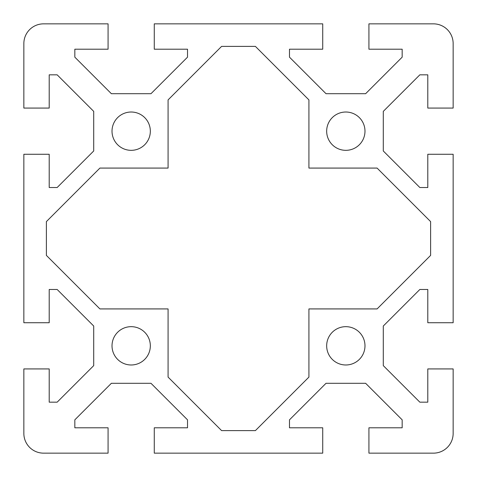 <?xml version="1.0" encoding="UTF-8"?>
<svg xmlns="http://www.w3.org/2000/svg" width="477" height="477" viewBox="0 0 477 477"><rect width="100%" height="100%" fill="white"/><g stroke="black" fill="none" stroke-linecap="round" stroke-linejoin="round"><path stroke-width="0.36" stroke-dasharray="2.38 1.79" d="M43.568 23.85A19.718 19.718 0 0 0 23.85 43.568L23.85 108.076L49.203 108.076L49.203 74.835L57.168 74.835L93.713 111.379L93.713 150.97L57.168 187.515L49.203 187.515L49.203 154.274L23.85 154.274L23.85 322.726L49.203 322.726L49.203 289.485L57.168 289.485L93.713 326.029L93.713 365.62L57.168 402.165L49.203 402.165L49.203 368.924L23.85 368.924L23.85 433.432A19.718 19.718 0 0 0 43.568 453.15L108.076 453.15L108.076 427.797L74.835 427.797L74.835 419.832L111.379 383.287L150.97 383.287L187.515 419.832L187.515 427.797L154.274 427.797L154.274 453.15L322.726 453.15L322.726 427.797L289.485 427.797L289.485 419.832L326.029 383.287L365.62 383.287L402.165 419.832L402.165 427.797L368.924 427.797L368.924 453.15L433.432 453.15A19.718 19.718 0 0 0 453.15 433.432L453.15 368.924L427.797 368.924L427.797 402.165L419.832 402.165L383.287 365.62L383.287 326.029L419.832 289.485L427.797 289.485L427.797 322.726L453.15 322.726L453.15 154.274L427.797 154.274L427.797 187.515L419.832 187.515L383.287 150.97L383.287 111.379L419.832 74.835L427.797 74.835L427.797 108.076L453.15 108.076L453.15 43.568A19.718 19.718 0 0 0 433.432 23.85L368.924 23.85L368.924 49.203L402.165 49.203L402.165 57.168L365.62 93.713L326.029 93.713L289.485 57.168L289.485 49.203L322.726 49.203L322.726 23.85L154.274 23.85L154.274 49.203L187.515 49.203L187.515 57.168L150.97 93.713L111.379 93.713L74.835 57.168L74.835 49.203L108.076 49.203L108.076 23.85L43.568 23.85M112.017 345.825A19.158 19.158 0 0 0 140.751 362.413A19.158 19.158 0 0 0 140.751 329.237A19.158 19.158 0 0 0 112.017 345.825M326.667 131.175A19.158 19.158 0 0 0 355.401 147.763A19.158 19.158 0 0 0 355.401 114.587A19.158 19.158 0 0 0 326.667 131.175M326.667 345.825A19.158 19.158 0 0 0 355.401 362.413A19.158 19.158 0 0 0 355.401 329.237A19.158 19.158 0 0 0 326.667 345.825M112.017 131.175A19.158 19.158 0 0 0 140.751 147.763A19.158 19.158 0 0 0 140.751 114.587A19.158 19.158 0 0 0 112.017 131.175M308.923 168.077L308.923 99.908L255.404 46.388L221.596 46.388L168.077 99.908L168.077 168.077L99.908 168.077L46.388 221.596L46.388 255.404L99.908 308.923L168.077 308.923L168.077 377.092L221.596 430.612L255.404 430.612L308.923 377.092L308.923 308.923L377.092 308.923L430.612 255.404L430.612 221.596L377.092 168.077L308.923 168.077"/><path stroke-width="0.72" d="M23.85 43.568A19.718 19.718 0 0 1 43.568 23.85L108.076 23.85L108.076 49.203L74.835 49.203L74.835 57.168L111.379 93.713L150.97 93.713L187.515 57.168L187.515 49.203L154.274 49.203L154.274 23.85L322.726 23.85L322.726 49.203L289.485 49.203L289.485 57.168L326.029 93.713L365.62 93.713L402.165 57.168L402.165 49.203L368.924 49.203L368.924 23.85L433.432 23.85A19.718 19.718 0 0 1 453.15 43.568L453.15 108.076L427.797 108.076L427.797 74.835L419.832 74.835L383.287 111.379L383.287 150.97L419.832 187.515L427.797 187.515L427.797 154.274L453.15 154.274L453.15 322.726L427.797 322.726L427.797 289.485L419.832 289.485L383.287 326.029L383.287 365.62L419.832 402.165L427.797 402.165L427.797 368.924L453.15 368.924L453.15 433.432A19.718 19.718 0 0 1 433.432 453.15L368.924 453.15L368.924 427.797L402.165 427.797L402.165 419.832L365.62 383.287L326.029 383.287L289.485 419.832L289.485 427.797L322.726 427.797L322.726 453.15L154.274 453.15L154.274 427.797L187.515 427.797L187.515 419.832L150.97 383.287L111.379 383.287L74.835 419.832L74.835 427.797L108.076 427.797L108.076 453.15L43.568 453.15A19.718 19.718 0 0 1 23.85 433.432L23.85 368.924L49.203 368.924L49.203 402.165L57.168 402.165L93.713 365.62L93.713 326.029L57.168 289.485L49.203 289.485L49.203 322.726L23.85 322.726L23.85 154.274L49.203 154.274L49.203 187.515L57.168 187.515L93.713 150.97L93.713 111.379L57.168 74.835L49.203 74.835L49.203 108.076L23.85 108.076L23.85 43.568M308.923 99.908L308.923 168.077L377.092 168.077L430.612 221.596L430.612 255.404L377.092 308.923L308.923 308.923L308.923 377.092L255.404 430.612L221.596 430.612L168.077 377.092L168.077 308.923L99.908 308.923L46.388 255.404L46.388 221.596L99.908 168.077L168.077 168.077L168.077 99.908L221.596 46.388L255.404 46.388L308.923 99.908M150.333 131.175A19.158 19.158 0 0 1 131.175 150.333A19.158 19.158 0 0 1 112.017 131.175A19.158 19.158 0 0 1 131.175 112.017A19.158 19.158 0 0 1 150.333 131.175M364.983 345.825A19.158 19.158 0 0 1 345.825 364.983A19.158 19.158 0 0 1 326.667 345.825A19.158 19.158 0 0 1 345.825 326.667A19.158 19.158 0 0 1 364.983 345.825M364.983 131.175A19.158 19.158 0 0 1 345.825 150.333A19.158 19.158 0 0 1 326.667 131.175A19.158 19.158 0 0 1 345.825 112.017A19.158 19.158 0 0 1 364.983 131.175M150.333 345.825A19.158 19.158 0 0 1 131.175 364.983A19.158 19.158 0 0 1 112.017 345.825A19.158 19.158 0 0 1 131.175 326.667A19.158 19.158 0 0 1 150.333 345.825"/></g></svg>
